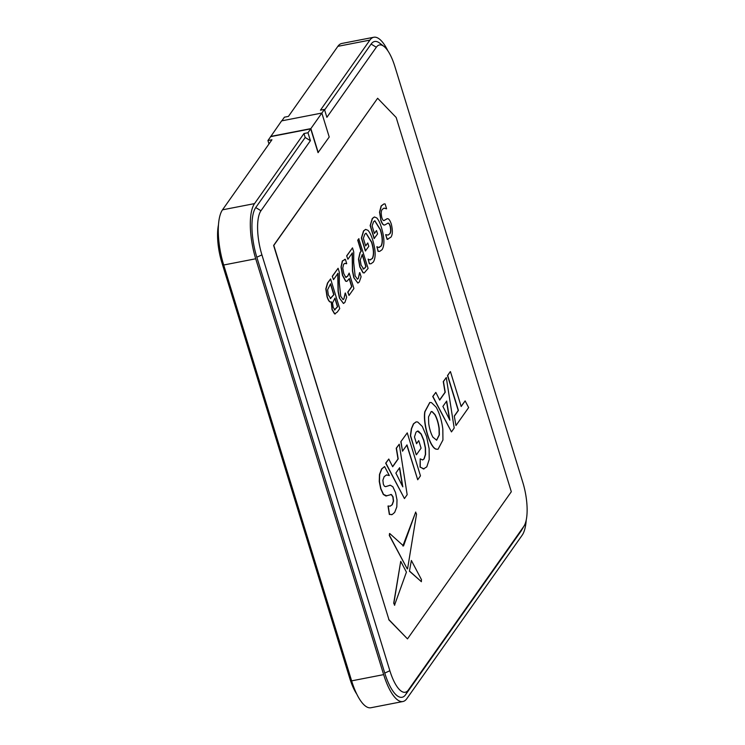 <?xml version="1.0" encoding="UTF-8"?>
<svg xmlns="http://www.w3.org/2000/svg" width="745" height="745" viewBox="0 0 745 745"><rect width="100%" height="100%" fill="white"/><g stroke="black" fill="none" stroke-linecap="round" stroke-linejoin="round"><path stroke-width="1.12" d="M387.931 50.93A43.257 14.444 79 0 0 373.813 37.25L341.797 43.471A43.257 14.444 79 0 0 337.867 46.339L288.427 116.406L284.422 117.179L281.843 120.83M356.753 694.07A34.605 11.557 -101 0 1 349.824 678.518L221.889 262.668A34.605 11.557 -101 0 1 218.462 224.934M268.992 143.943L267.939 140.535L270.686 136.642L310.721 128.866L307.974 132.759L303.969 133.532L254.529 203.608A43.257 14.444 79 0 0 255.721 258.776L383.656 674.625A43.257 14.444 79 0 0 402.896 701.529A43.257 14.444 79 0 0 406.826 698.661L522.189 535.171A43.257 14.444 79 0 0 526.221 520.066M330.901 302.032L331.423 301.865C329.988 302.563 328.582 300.85 327.232 296.715L326.031 288.855L327.698 283.016L330.594 278.919L339.729 308.616L337.327 312.025L334.766 313.859L332.242 309.594L331.423 301.865M331.227 301.902C329.784 302.61 328.387 300.887 327.027 296.761L325.826 288.892L327.493 283.053L330.594 278.919M335.306 313.915L334.57 313.896L332.037 309.631L331.236 301.949M339.618 298.037L338.258 291.379L337.979 273.303L333.509 279.636L332.27 276.293L338.1 268.274L339.375 272.409L339.31 282.895L340.726 296.277L343.072 299.592L343.892 298.941L345.41 293.008L346.695 297.18L344.907 302.368L343.547 303.448L339.422 298.075L338.062 291.416L337.774 273.35M342.97 299.602L343.687 298.978M343.445 303.466L339.422 298.075M346.77 281.396L345.596 281.182L342.449 275.296L341.014 266.999L342.318 260.964L345.196 259.409M345.401 259.372L346.704 263.628L344.851 263.376L343.603 264.252L342.765 268.042L343.78 273.601L345.661 277.149L347.701 276.265L349.172 273.098L353.912 288.511L349.014 295.458L347.971 292.077L351.826 286.611L349.349 278.555L346.863 281.377L345.801 281.144L342.644 275.25L341.21 266.961L342.523 260.927L345.401 259.372L344.544 259.4M346.63 263.739L344.749 263.404M345.466 277.187L347.505 276.302L349.172 273.098M349.014 295.458L347.766 292.115L351.631 286.648L349.219 278.807M354.015 277.634L352.655 270.984L352.366 252.909L347.906 259.241L346.658 255.889L352.497 247.871L353.763 252.006L353.698 262.491L355.123 275.883L357.46 279.189L358.28 278.537L359.807 272.605L361.092 276.777L359.295 281.964L357.945 283.053L353.81 277.671L352.45 271.022L352.171 252.946M357.358 279.207L358.084 278.583M357.842 283.063L353.81 277.671M364.147 272.94L362.973 272.735L359.788 266.924L358.475 259.269L359.984 252.676L361.074 251.13L357.721 240.225L358.764 238.745L368.095 268.414L364.24 272.921L363.178 272.698L359.993 266.887L358.671 259.232L360.18 252.639L361.269 251.093L357.917 240.188L358.96 238.707M365.572 250.935L361.576 237.962L363.718 230.885L365.674 229.386L368.021 230.354C369.883 232.477 371.485 235.839 372.826 240.458C375.741 250.525 375.908 257.742 373.31 262.1L370.973 263.767L369.511 263.758L368.114 259.213L370.088 259.875L372.453 258.459C374.204 254.948 373.953 249.528 371.718 242.181L366.084 233.194L364.845 234.154L363.337 238.316L365.674 245.924L367.76 242.972L368.803 246.353L365.367 250.972L361.381 238.009L363.513 230.931L365.572 229.404M370.87 263.786L369.315 263.795L368.216 259.064M369.883 259.912L372.249 258.496C373.999 254.995 373.757 249.566 371.513 242.218L365.981 233.213M365.627 245.757L367.76 242.972M374.335 238.521L370.339 225.549L372.481 218.471L374.437 216.963L376.784 217.931C378.646 220.054 380.248 223.425 381.589 228.035C384.504 238.102 384.671 245.319 382.073 249.687L379.736 251.354L378.274 251.335L376.877 246.791L378.851 247.461L381.216 246.046C382.958 242.535 382.716 237.106 380.471 229.767L374.847 220.771L373.608 221.731L372.1 225.903L374.437 233.511L376.523 230.55L377.566 233.939L374.13 238.558L370.144 225.586L372.276 218.508L374.335 216.991M379.633 251.372L378.078 251.382L376.979 246.651M378.646 247.498L381.012 246.083C382.762 242.572 382.511 237.143 380.276 229.805L374.744 220.799M374.381 233.343L376.523 230.55M384.662 224.934L385.081 224.822C383.619 225.595 382.204 223.9 380.835 219.747L379.531 212.185L381.133 205.955L383.871 203.972M384.886 224.869C383.414 225.633 381.999 223.938 380.639 219.784M380.835 219.747L379.726 212.148L381.338 205.918L383.964 203.953L385.1 203.907L386.59 208.73L384.01 208.144M383.936 220.511L387.13 218.806M388.005 239.266L387.102 239.331L385.659 234.638L388.08 235.103L389.626 233.883C390.762 232.589 390.92 230.037 390.11 226.229C389.244 223.64 388.369 222.681 387.484 223.351M387.977 235.122L389.626 233.883M454.469 416.008L458.417 410.421L447.689 375.545L450.25 371.671L447.494 375.582L458.222 410.458L454.273 416.055L455.968 425.535L454.273 416.055M450.446 371.634L461.183 406.509L465.141 400.894L461.127 406.332M399.255 444.188L407.161 494.699L404.442 498.563L385.882 463.129L388.778 459.032L392.671 466.743L398.203 458.901L396.433 448.192L399.255 444.188L396.228 448.229L398.007 458.939L392.596 466.603M388.778 459.032L385.687 463.176L404.442 498.563M429.772 402.486L424.771 411.789C422.741 424.138 430.191 448.332 436.272 449.188L437.939 449.291M446.283 377.529L454.199 428.04L451.47 431.904L432.92 396.48L435.816 392.382L439.699 400.093L445.24 392.243L443.461 381.542L446.283 377.529L443.256 381.58L445.035 392.28L439.625 399.944M435.816 392.382L432.715 396.517L451.47 431.904M511.312 491.747L396.172 117.477L377.631 98.256L273.806 245.394L388.946 619.663L407.487 638.884L511.312 491.747M416.446 454.729L421.074 448.183L418.746 440.63L416.567 443.731L414.471 436.942L415.999 432.212L417.498 431.076L418.457 431.169L421.232 434.009L423.831 440.221L425.488 447.838L425.6 454.422L424.147 458.855L422.685 459.954L420.199 458.873L420.245 467.059L423.486 468.922L426.801 466.864L429.213 459.479L429.12 448.611L426.531 436.384L422.313 426.475L417.703 421.996L416.176 421.884L413.633 423.812L411.566 428.701L410.597 435.704L416.25 454.776L410.393 435.741L411.361 428.748L413.428 423.849L416.073 421.912M424.063 468.894L420.04 467.096L420.199 458.873M422.583 459.972L423.952 458.901L425.395 454.459L425.293 447.875L423.635 440.258L421.037 434.046L417.405 431.104M416.511 443.554L418.746 440.63M401.024 441.673L402.514 451.2L400.829 441.72L407.245 432.873L400.829 441.72M402.514 451.2L406.975 444.886L417.703 479.761L406.826 445.091M385.873 495.984L383.33 494.466L380.704 488.729L379.252 481.447L379.475 474.444L381.636 468.922L384.606 466.566L381.831 468.875L379.68 474.407L379.456 481.41L380.9 488.692L383.535 494.429L386.795 495.853L385.873 495.984L391.432 494.522L393.034 496.822L393.556 501.031L392.298 504.682L390.184 506.19L388.015 506.013L389.337 514.45L392.01 514.562M388.21 505.976L389.533 514.413L392.205 514.525L394.664 512.42L396.806 506.907L397.01 499.923L395.539 492.594L392.885 486.792L390.333 485.219L385.724 486.634L384.411 486.234L383.34 484.222L382.883 480.218L384.187 476.623L386.599 474.91L389.318 475.552L386.394 474.947M385.519 486.671L390.138 485.256M390.333 485.219L389.505 485.33M391.479 514.73L392.205 514.525M390.082 506.209L392.103 504.719L393.351 501.068L392.829 496.859L391.237 494.559L390.436 494.578M407.571 568.835L416.548 514.115L415.626 512.215L403.539 545.936L389.719 533.513L389.505 535.441L407.282 568.957L389.309 535.478L389.523 533.55M402.849 545.973L415.719 512.038M394.496 605.266L406.425 572.123L400.726 561.311L393.9 603.143L394.794 605.033M394.589 605.07L393.705 603.189L400.726 561.311M409.433 571.192L411.37 560.482L409.433 571.192L421.419 581.715M373.813 37.25A43.257 14.444 79 0 0 369.892 40.109L320.443 110.176L324.447 109.403L321.849 113.082M254.529 203.608L222.504 209.829L271.944 139.762L267.939 140.535M377.631 98.256L273.611 245.44L388.946 619.663M407.487 638.884L388.75 619.7M310.721 128.866L318.031 152.632L329.215 137.015L321.84 113.054L281.61 120.876L270.537 136.857M310.404 140.675L260.964 210.751A34.605 11.557 79 0 0 261.923 254.892L389.858 670.733A34.605 11.557 79 0 0 408.39 689.963L523.754 526.473A34.605 11.557 79 0 0 524.201 525.774L521.472 530.431A38.936 13 79 0 1 520.969 531.213L405.606 694.703A38.936 13 79 0 1 384.755 673.07L256.82 257.221A38.936 13 79 0 1 255.74 207.566L305.189 137.499L310.404 140.675L307.974 132.759M524.201 525.774A34.605 11.557 79 0 0 522.794 482.332L394.869 66.482A34.605 11.557 79 0 0 383.917 46.386A34.605 11.557 79 0 0 376.327 47.252L326.887 117.319L324.447 109.403M222.504 209.829A43.257 14.444 79 0 0 223.696 265.006L351.631 680.856A43.257 14.444 79 0 0 370.87 707.75L402.896 701.529M305.189 137.499L303.969 133.532M324.615 109.953L371.103 44.076L376.327 47.252M383.917 46.386L379.643 43.098A38.936 13 79 0 0 371.103 44.076M270.621 136.447L310.851 128.624L318.227 152.585M310.851 128.624L321.84 113.054M446.674 401.052L442.893 406.416L449.85 420.189L446.674 401.052M446.506 401.294L449.542 419.575M431.429 402.589L436.058 407.077C439.401 412.879 441.664 420.217 442.828 429.101L442.94 439.988L438.041 449.272L436.477 449.151C430.387 448.294 422.946 424.101 424.967 411.752L429.874 402.468L431.429 402.589M428.533 416.883L428.692 423.43C429.483 428.915 430.889 433.506 432.929 437.203L436.663 440.202L439.364 434.866L439.205 428.31C438.423 422.834 437.008 418.243 434.968 414.546L432.221 411.659L431.234 411.547L428.533 416.883M431.132 411.566L432.026 411.696L434.773 414.583C436.803 418.28 438.218 422.871 439.01 428.356L439.168 434.903L436.57 440.221M423.29 468.959L423.97 468.912M417.703 479.761L420.459 475.85L407.245 432.873M399.646 467.702L395.865 473.066L402.812 486.839L399.646 467.702M399.478 467.944L402.505 486.234M390.538 494.55L391.237 494.559M389.318 475.552L384.606 466.566M465.141 400.894L468.642 407.58L455.968 425.535M409.629 571.154L421.288 581.621L421.493 579.675L411.37 560.482M389.821 233.837C390.957 232.552 391.125 230 390.315 226.191C389.449 223.602 388.573 222.643 387.689 223.314L385.081 224.822M386.506 208.842L384.103 208.125L382.371 209.317C381.105 210.658 380.919 213.415 381.812 217.559C382.604 219.999 383.424 220.958 384.271 220.436L386.627 219.011C388.21 217.894 389.784 219.617 391.339 224.18C392.82 230.522 392.652 234.871 390.855 237.236L387.298 239.294L385.659 234.638M387.903 239.294L387.102 239.331M387.037 218.825L386.431 219.049M378.851 247.461L379.373 247.424M370.088 259.875L370.619 259.847M363.122 268.917L364.938 268.032L366.019 266.505L362.312 254.473L360.217 260.061L361.111 265.173L363.765 269.038M362.927 268.954L364.743 268.07L365.814 266.542L362.163 254.678M347.906 259.241L346.658 255.889M358.28 278.537L359.546 272.726M346.863 255.852L352.497 247.871M345.661 277.149L346.416 277.345M333.509 279.636L332.27 276.293M343.892 298.941L345.149 293.13M332.466 276.255L338.1 268.274M335.213 313.934L334.57 313.896M334.579 309.901L337.643 306.716L334.98 298.065L332.521 302.973L333.229 307.452L334.961 309.948M330.426 298.531L333.946 294.685L330.584 283.78L327.604 289.786L328.322 294.918L330.752 298.549M334.375 309.939L337.448 306.754L334.84 298.27M330.231 298.568L333.741 294.722L330.445 283.985M369.892 40.109L337.867 46.339M383.656 674.625L351.631 680.856M255.721 258.776L223.696 265.006M223.1 262.994L221.889 262.668M351.007 678.835L349.824 678.518M520.969 531.213L523.754 526.473M405.606 694.703L408.39 689.963M384.755 673.07L389.858 670.733M256.82 257.221L261.923 254.892M255.74 207.566L260.964 210.751"/></g></svg>
